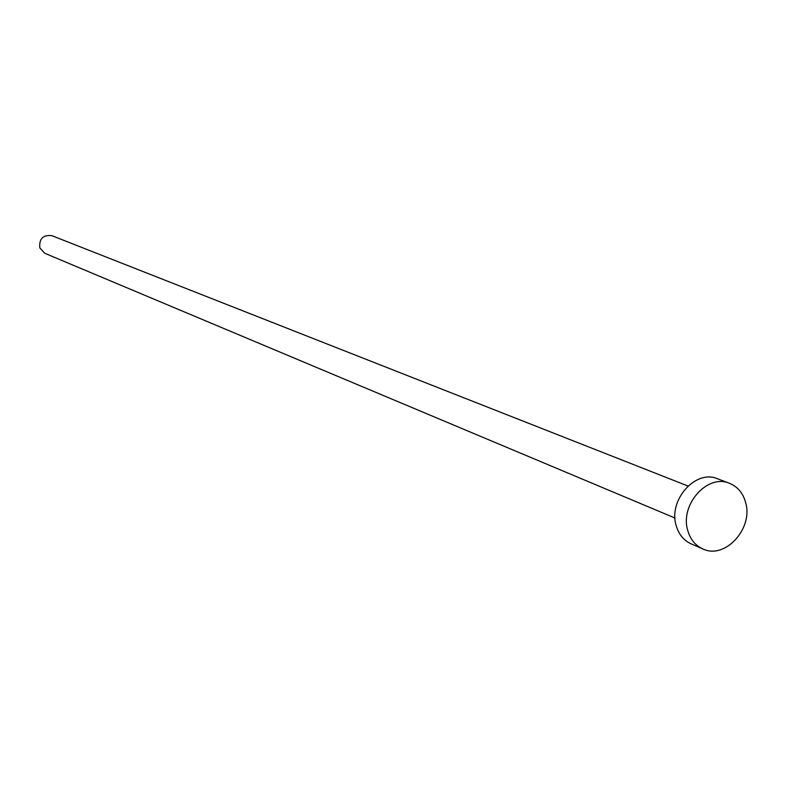 <?xml version="1.0" encoding="UTF-8"?>
<svg xmlns="http://www.w3.org/2000/svg" width="786" height="786" viewBox="0 0 786 786"><rect width="100%" height="100%" fill="white"/><g stroke="black" fill="none" stroke-linecap="round" stroke-linejoin="round"><path stroke-width="1.18" d="M674.987 518.033L44.743 253.269L39.811 247.914C39.015 238.718 43.043 234.641 51.896 235.682L688.005 486.023M702.792 548.923L691.13 543.863C683.673 540.444 678.682 534.323 676.147 525.49C668.12 500.024 695.777 469.036 717.598 478.792L729.477 483.311C737.612 486.652 742.996 493.038 745.619 502.49C753.558 528.565 724.859 559.868 702.792 548.923C695.296 545.484 690.275 539.324 687.74 530.422C679.693 504.759 707.547 473.496 729.477 483.311"/></g></svg>
